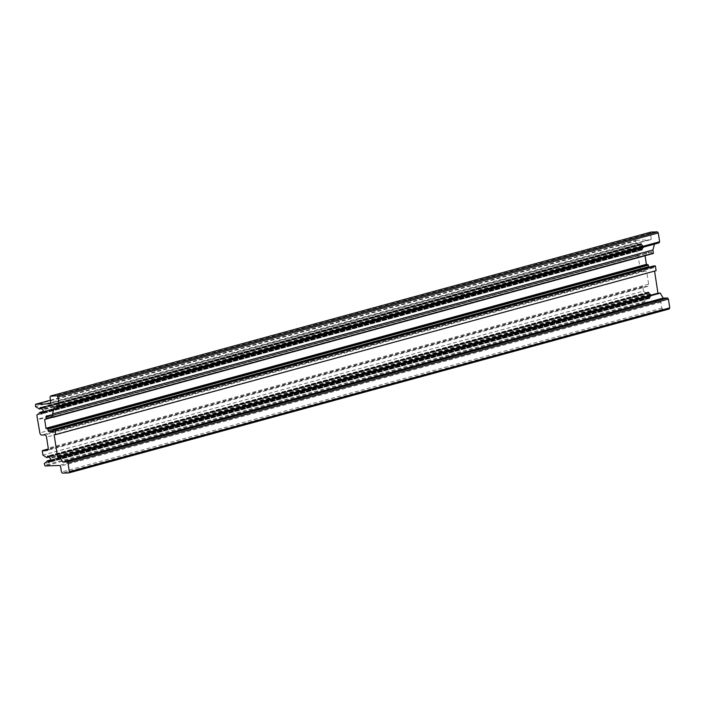 <?xml version="1.0" encoding="UTF-8"?>
<svg xmlns="http://www.w3.org/2000/svg" width="705" height="705" viewBox="0 0 705 705"><rect width="100%" height="100%" fill="white"/><g stroke="black" fill="none" stroke-linecap="round" stroke-linejoin="round"><path stroke-width="0.53" stroke-dasharray="3.52 2.64" d="M669.124 309.001L662.788 309.213L661.828 308.138L660.92 302.181A4.494 3.128 -105.3 0 0 659.149 301.573L645.463 302.031L644.626 299.704L647.807 297.087A2.467 1.718 -105.3 0 0 648.397 297.536L649.023 298.471A3.252 2.265 -105.3 0 0 649.208 298.471A3.252 2.265 -105.3 0 0 649.578 298.418A3.252 2.265 -105.3 0 0 649.746 298.356L649.975 297.29A2.467 1.718 -105.3 0 0 650.389 296.532L651.067 295.968A3.252 2.265 -105.3 0 0 650.838 294.434L649.992 293.923A2.467 1.718 -105.3 0 0 649.349 293.201L648.803 292.152A3.252 2.265 -105.3 0 0 648.054 292.099L647.71 293.06A2.467 1.718 -105.3 0 0 647.26 293.544L643.321 291.156L42.926 455.095M643.321 291.156L642.942 286.609L647.375 286.459A2.247 1.56 -105.3 0 0 647.631 286.424A2.247 1.56 -105.3 0 0 648.618 284.203L646.934 273.179A2.247 1.56 -105.3 0 0 645.013 271.028L642.158 271.125A2.247 1.56 74.7 0 1 640.237 268.975L637.205 251.218L640.387 248.601A2.467 1.718 -105.3 0 0 640.977 249.05L641.603 249.975A3.252 2.265 -105.3 0 0 641.788 249.984A3.252 2.265 -105.3 0 0 642.158 249.923A3.252 2.265 -105.3 0 0 642.326 249.87L642.555 248.794A2.467 1.718 -105.3 0 0 642.969 248.045L643.647 247.481A3.252 2.265 -105.3 0 0 643.418 245.948L642.572 245.428A2.467 1.718 -105.3 0 0 641.929 244.714L641.383 243.666A3.252 2.265 -105.3 0 0 640.634 243.604L640.29 244.573A2.467 1.718 -105.3 0 0 639.84 245.049L635.901 242.67L35.506 406.6M637.831 255.316L37.444 419.255M638.219 255.748L37.823 419.678M637.205 251.218L36.819 415.148M640.634 243.604L40.238 407.534L640.607 243.613M635.901 242.67L635.637 240.995L35.25 404.926M635.637 240.995L636.016 240.317L50.443 400.202M636.016 240.317L649.71 239.859A4.494 3.128 -105.3 0 0 650.213 239.788A4.494 3.128 -105.3 0 0 651.279 239.145L50.883 403.075M651.279 239.145L650.362 233.196L49.976 397.126M650.362 233.196L650.988 232.068M659.008 242.881L654.734 243.022L54.338 406.952M654.734 243.022L654.452 244.124M653.306 253.474L652.046 253.518L651.455 251.764L647.181 251.905A1.119 0.784 -105.3 0 0 646.555 253.033L646.591 255.025L645.225 255.078L645.057 255.73M648.838 267.248A1.119 0.784 -105.3 0 0 649.605 267.777L653.905 267.636L653.879 265.873M656.099 270.667L54.126 434.65M662.788 309.213L62.401 473.143M661.828 308.138L61.441 472.068M660.92 302.181L60.533 466.111M645.463 302.031L45.067 465.961M644.881 301.379L44.494 465.318M644.626 299.704L44.239 463.634M642.687 287.058L42.3 450.988M642.942 286.609L48.24 448.988M646.899 293.615L46.504 457.545M649.746 298.356L49.359 462.295M639.479 245.129L39.083 409.059M642.326 249.87L41.939 413.8M639.999 248.548L43.252 411.491M640.387 248.601L42.732 411.782M640.977 249.05L42.344 412.495M641.233 249.447L42.071 413.042M641.25 249.544L42.08 413.148M641.603 249.975L42.071 413.676M642.502 249.438L42.115 413.368M642.466 249.173L42.071 413.104M642.555 248.794L42.159 412.733M642.969 248.045L42.582 411.976M643.207 247.834L43.181 411.667L643.154 247.834M643.392 247.825L43.102 411.729M643.647 247.481L43.261 411.412M643.418 245.948L43.023 409.878M643.057 245.622L42.661 409.552M642.872 245.622L42.476 409.561M642.572 245.428L42.177 409.367M641.929 244.714L41.533 408.644M641.726 244.344L41.331 408.274M641.682 244.089L41.295 408.019M641.383 243.666L40.987 407.596M640.404 244.053L41.128 407.684M640.422 244.159L41.198 407.772M640.29 244.573L41.313 408.116M639.84 245.049L41.392 408.459M649.71 239.859L50.302 403.524M652.046 253.518L51.65 417.448M651.852 253.306L51.456 417.237M651.649 251.985L51.253 415.915M651.455 251.764L51.068 415.703M647.181 251.905L46.786 415.844M646.555 253.033L50.778 415.712M646.793 254.575L51.447 417.131M646.547 255.034L51.685 417.448M645.278 255.069L44.882 419.008M645.031 255.527L52.02 417.439M649.605 267.777L53.492 430.543M653.887 267.636L53.545 431.557L653.905 267.636M654.011 267.406L53.615 431.345M653.808 266.085L53.413 430.024M659.149 301.573L58.762 465.512M647.419 297.043L50.672 459.977M647.807 297.087L50.152 460.268M648.397 297.536L49.764 460.991M648.653 297.933L49.482 461.537M648.671 298.039L49.5 461.634M649.023 298.471L49.491 462.163M649.922 297.924L49.535 461.854M649.887 297.66L49.491 461.599M649.975 297.29L49.579 461.22M650.389 296.532L50.002 460.462M650.627 296.32L50.601 460.153L650.574 296.329M650.812 296.312L50.522 460.215M651.067 295.968L50.681 459.898M650.838 294.434L50.443 458.365M650.477 294.108L50.081 458.038M650.292 294.117L49.896 458.047M649.992 293.923L49.597 457.853M649.349 293.201L48.953 457.131M649.146 292.831L48.751 456.77M649.102 292.575L48.715 456.505M648.803 292.152L48.407 456.091M648.054 292.099L47.658 456.029M647.824 292.549L48.548 456.17M647.842 292.645L48.619 456.258M647.71 293.06L48.733 456.611M647.26 293.544L48.812 456.946M647.375 286.459L47.473 450.257M648.618 284.203L48.231 448.133M646.934 273.179L46.539 437.118M645.013 271.028L44.618 434.959M642.158 271.125L41.771 435.055M640.237 268.975L39.85 432.905M649.578 298.418L49.191 462.348M642.158 249.923L41.771 413.861M640.096 248.495L43.252 411.456M643.445 247.816L43.049 411.746M639.699 245.173L41.428 408.521M650.213 239.788L49.826 403.718M647.049 251.923L46.662 415.862M646.591 255.025L51.712 417.448M645.225 255.078L44.838 419.008M647.516 296.981L50.672 459.942M650.865 296.303L50.469 460.242M648.027 292.099L47.632 456.029M647.111 293.659L48.848 457.016M647.631 286.424L47.235 450.354"/><path stroke-width="1.06" d="M46.671 457.598L42.926 455.095L42.3 450.988L46.979 450.389A2.247 1.56 -105.3 0 0 47.235 450.354A2.247 1.56 -105.3 0 0 48.231 448.133L46.539 437.118A2.247 1.56 -105.3 0 0 44.618 434.959L41.771 435.055A2.247 1.56 74.7 0 1 39.85 432.905L36.819 415.148L39.991 412.531A2.467 1.718 -105.3 0 0 40.582 412.98L41.216 413.906A3.252 2.265 -105.3 0 0 41.401 413.914A3.252 2.265 -105.3 0 0 41.771 413.861A3.252 2.265 -105.3 0 0 41.939 413.8L42.159 412.733A2.467 1.718 -105.3 0 0 42.582 411.976L43.261 411.412A3.252 2.265 -105.3 0 0 43.023 409.878L42.177 409.367A2.467 1.718 -105.3 0 0 41.533 408.644L40.987 407.596A3.252 2.265 -105.3 0 0 40.238 407.534L39.903 408.503A2.467 1.718 -105.3 0 0 39.454 408.988L35.506 406.6L35.62 404.247L49.315 403.798A4.494 3.128 -105.3 0 0 49.826 403.718A4.494 3.128 -105.3 0 0 50.883 403.075L49.976 397.126L50.593 395.998L56.929 395.787L57.889 396.862L59.238 405.683L58.621 406.811L54.338 406.952L52.54 413.914L52.945 417.404L51.65 417.448L51.068 415.703L46.786 415.844A1.119 0.784 -105.3 0 0 46.169 416.972L46.204 418.955L44.635 419.457L45.984 428.27L47.64 428.658L48.257 430.632A1.119 0.784 -105.3 0 0 49.218 431.707L53.518 431.566L53.518 429.794L54.999 429.971L55.704 434.597L54.126 434.65L57.563 457.131L59.899 457.051L62.771 462.057L67.045 461.916L68.006 462.991L69.363 471.804L68.737 472.932L62.401 473.143L61.441 472.068L60.533 466.111A4.494 3.128 -105.3 0 0 58.762 465.512L45.067 465.961L44.239 463.634L47.411 461.017A2.467 1.718 -105.3 0 0 48.002 461.467L48.636 462.401A3.252 2.265 -105.3 0 0 48.821 462.401A3.252 2.265 -105.3 0 0 49.191 462.348A3.252 2.265 -105.3 0 0 49.359 462.295L49.579 461.22A2.467 1.718 -105.3 0 0 50.002 460.462L50.681 459.898A3.252 2.265 -105.3 0 0 50.443 458.365L49.597 457.853A2.467 1.718 -105.3 0 0 48.953 457.131L48.407 456.091A3.252 2.265 -105.3 0 0 47.658 456.029L47.323 456.99A2.467 1.718 -105.3 0 0 46.874 457.474L46.671 457.598M50.443 400.202L35.62 404.247M56.929 395.787L657.324 231.857L650.988 232.068L50.593 395.998M657.324 231.857L658.285 232.932L57.889 396.862M658.285 232.932L659.633 241.753L59.238 405.683M659.633 241.753L659.008 242.881L58.621 406.811M654.452 244.124L652.936 249.984L52.54 413.914M652.936 249.984L653.332 253.474L52.963 417.395L653.332 253.474M645.057 255.73L646.379 264.34L648.027 264.727L648.644 266.701A1.119 0.784 -105.3 0 0 648.838 267.248M653.932 265.864L53.536 429.794L653.905 265.864L655.386 266.032L656.099 270.667L55.704 434.597M654.566 271.081L657.959 293.201L57.563 457.131M657.959 293.201L660.285 293.121L59.899 457.051M660.285 293.121L663.167 298.118L62.771 462.057M663.167 298.118L667.441 297.977L67.045 461.916M667.441 297.977L668.402 299.052L68.006 462.991M668.402 299.052L669.75 307.873L69.363 471.804M669.75 307.873L669.124 309.001L68.737 472.932M48.24 448.988L42.547 450.539M43.252 411.491L39.824 412.425M42.732 411.782L39.991 412.531M42.344 412.495L40.582 412.98M42.071 413.042L40.837 413.377M42.08 413.148L40.855 413.482M42.071 413.676L41.216 413.906M41.128 407.684L40.018 407.983M41.198 407.772L40.035 408.089M41.313 408.116L39.903 408.503M41.392 408.459L39.454 408.988M50.302 403.524L49.315 403.798M653.438 253.254L53.042 417.184M50.778 415.712L46.169 416.972M51.447 417.131L46.398 418.514M51.685 417.448L46.248 418.937M52.02 417.439L44.635 419.457M646.379 264.34L45.984 428.27M646.758 264.772L46.371 428.702M648.027 264.727L47.64 428.658M648.415 265.159L48.019 429.089M648.644 266.701L48.257 430.632M53.492 430.543L49.218 431.707M655.201 265.82L54.805 429.75M655.386 266.032L54.999 429.971M50.672 459.977L47.244 460.911M50.152 460.268L47.411 461.017M49.764 460.991L48.002 461.467M49.482 461.537L48.257 461.872M49.5 461.634L48.275 461.969M49.491 462.163L48.636 462.401M48.548 456.17L47.438 456.479M48.619 456.258L47.455 456.576M48.733 456.611L47.323 456.99M48.812 456.946L46.874 457.474M47.473 450.257L46.979 450.389M43.252 411.456L39.709 412.425M41.428 408.521L39.304 409.103M51.712 417.448L46.204 418.955M50.672 459.942L47.129 460.911M48.848 457.016L46.724 457.589"/></g></svg>
